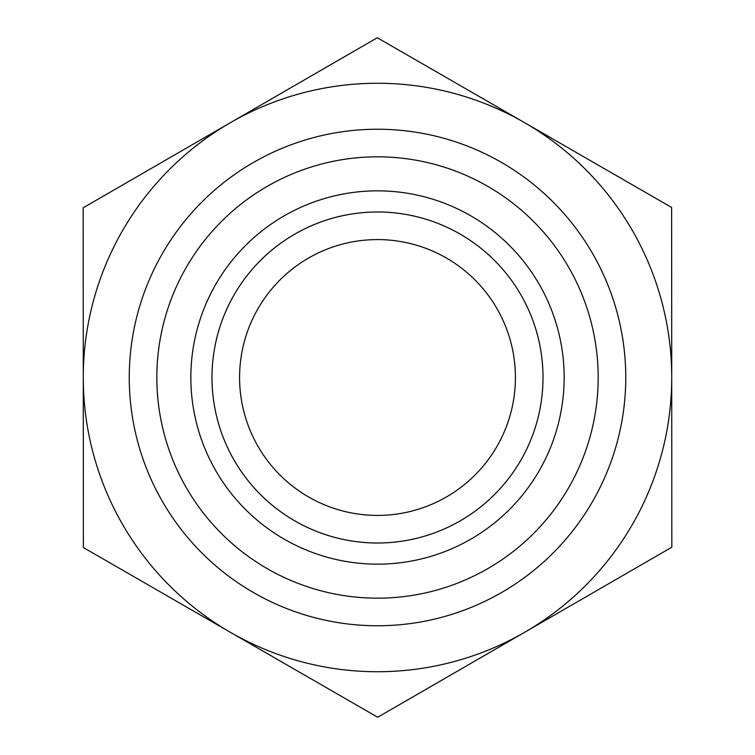 <?xml version="1.0" encoding="UTF-8"?>
<svg xmlns="http://www.w3.org/2000/svg" width="755" height="755" viewBox="0 0 755 755"><rect width="100%" height="100%" fill="white"/><g stroke="black" fill="none" stroke-linecap="round" stroke-linejoin="round"><path stroke-width="1.13" d="M671.733 377.33A294.233 294.233 0 0 0 230.237 122.772A294.233 294.233 0 0 0 230.53 632.397A294.233 294.233 0 0 0 524.763 632.228L377.698 717.25L83.371 547.545L83.173 207.795L377.302 37.75L671.629 207.455L671.827 547.205L524.763 632.228A294.233 294.233 0 0 0 671.733 377.5M211.995 377.5A165.505 165.505 0 0 0 377.5 543.005A165.505 165.505 0 0 0 543.005 377.5A165.505 165.505 0 0 0 377.5 211.995A165.505 165.505 0 0 0 211.995 377.5M190.845 377.5A186.655 186.655 0 0 1 377.5 190.845A186.655 186.655 0 0 1 564.155 377.5A186.655 186.655 0 0 1 377.5 564.155A186.655 186.655 0 0 1 190.845 377.5M543.005 377.5A165.505 165.505 0 0 0 294.743 234.163A165.505 165.505 0 0 0 294.743 520.837A165.505 165.505 0 0 0 543.005 377.5M239.58 377.5A137.92 137.92 0 0 0 446.46 496.941A137.92 137.92 0 0 0 446.46 258.059A137.92 137.92 0 0 0 239.58 377.5M625.763 377.5A248.263 248.263 0 0 0 253.369 162.504A248.263 248.263 0 0 0 253.369 592.496A248.263 248.263 0 0 0 625.763 377.5M598.177 377.5A220.677 220.677 0 0 1 267.166 568.609A220.677 220.677 0 0 1 267.166 186.391A220.677 220.677 0 0 1 598.177 377.5"/></g></svg>
